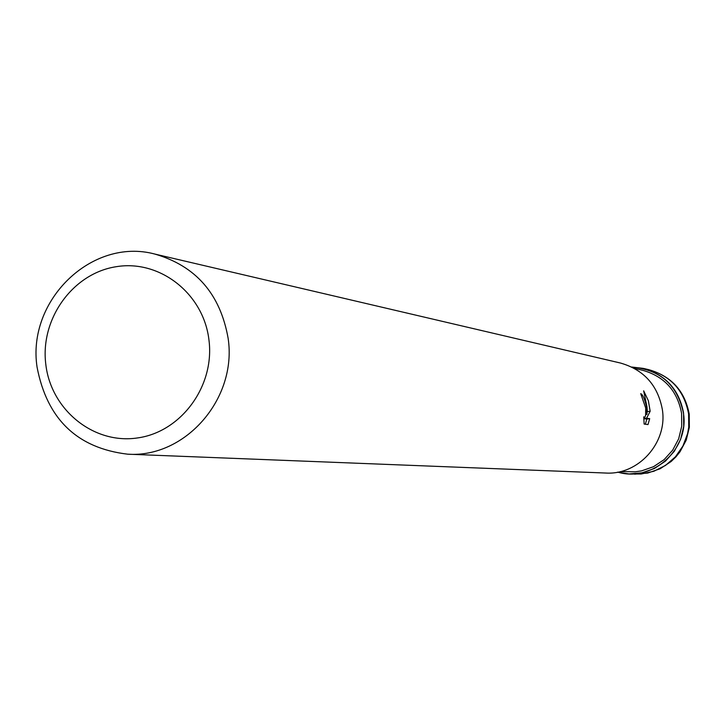 <?xml version="1.0" encoding="UTF-8"?>
<svg xmlns="http://www.w3.org/2000/svg" width="726" height="726" viewBox="0 0 726 726"><rect width="100%" height="100%" fill="white"/><g stroke="black" fill="none" stroke-linecap="round" stroke-linejoin="round"><path stroke-width="1.09" d="M683.438 413.13C689.546 449.267 652.257 482.608 617.817 472.136C652.257 482.608 689.537 449.267 683.438 413.13C677.412 384.971 660.279 369.652 632.037 367.165C660.279 369.652 677.412 384.971 683.438 413.13M634.397 368.391L642.701 370.305C664.426 376.485 677.394 390.851 681.596 413.384L681.714 426.253L678.692 438.758L672.703 450.12L664.136 459.631L653.527 466.691L641.548 470.884L635.268 471.809L620.421 471.573M646.567 407.041L646.93 414.346L647.029 407.114L643.663 390.824L648.354 400.725L650.169 411.243L646.585 418.212L649.688 418.657L647.991 424.574L644.134 424.075L643.753 416.824L644.661 417.831L645.623 415.308L645.704 408.003L640.713 393.646C642.71 394.436 644.661 398.901 646.567 407.041M228.136 338.352C237.311 398.701 185.275 458.215 127.685 454.186C77.228 448.169 47.018 419.156 37.071 367.156C26.762 300.392 91.921 237.139 154.792 254.055C195.875 265.943 220.323 294.039 228.136 338.352M154.792 254.055L620.539 363.054C643.908 369.788 657.856 385.306 662.366 409.627C667.693 442.724 638.444 475.267 605.638 473.034L127.685 454.186M208.934 339.795C215.041 385.887 181.255 432.024 137.45 437.95C93.727 444.557 51.011 409.954 45.811 364.398C39.966 318.941 72.781 273.239 116.341 266.687C159.811 259.445 203.48 293.603 208.934 339.795M645.75 414.51L646.93 414.346M647.048 412.323L647.365 411.642L650.169 411.243M647.356 411.633L647.066 407.967M645.659 415.118L645.986 414.482M643.835 418.593L646.585 418.212M645.36 424.229L646.821 419.056L643.844 418.639M646.821 419.056L649.688 418.657M631.765 367.029L643.318 368.391C665.806 374.852 679.218 389.753 683.565 413.112L683.692 426.452L680.571 439.421L674.372 451.218L665.497 461.092L654.507 468.442L642.093 472.817L629.015 473.951L617.517 472.19M643.318 368.391L648.763 369.661C671.024 376.068 684.3 390.824 688.602 413.938L688.738 427.142L687.586 433.658L682.93 446.009L675.416 456.817L665.515 465.42L653.836 471.265L641.112 474.024L629.015 473.951M644.461 417.922L643.808 418.013M634.606 474.178L647.728 473.053L660.17 468.742L671.169 461.491L675.906 456.899L680.035 451.753L686.224 440.119L689.355 427.324L689.228 414.156C684.881 391.005 671.396 376.177 648.763 369.661"/></g></svg>
